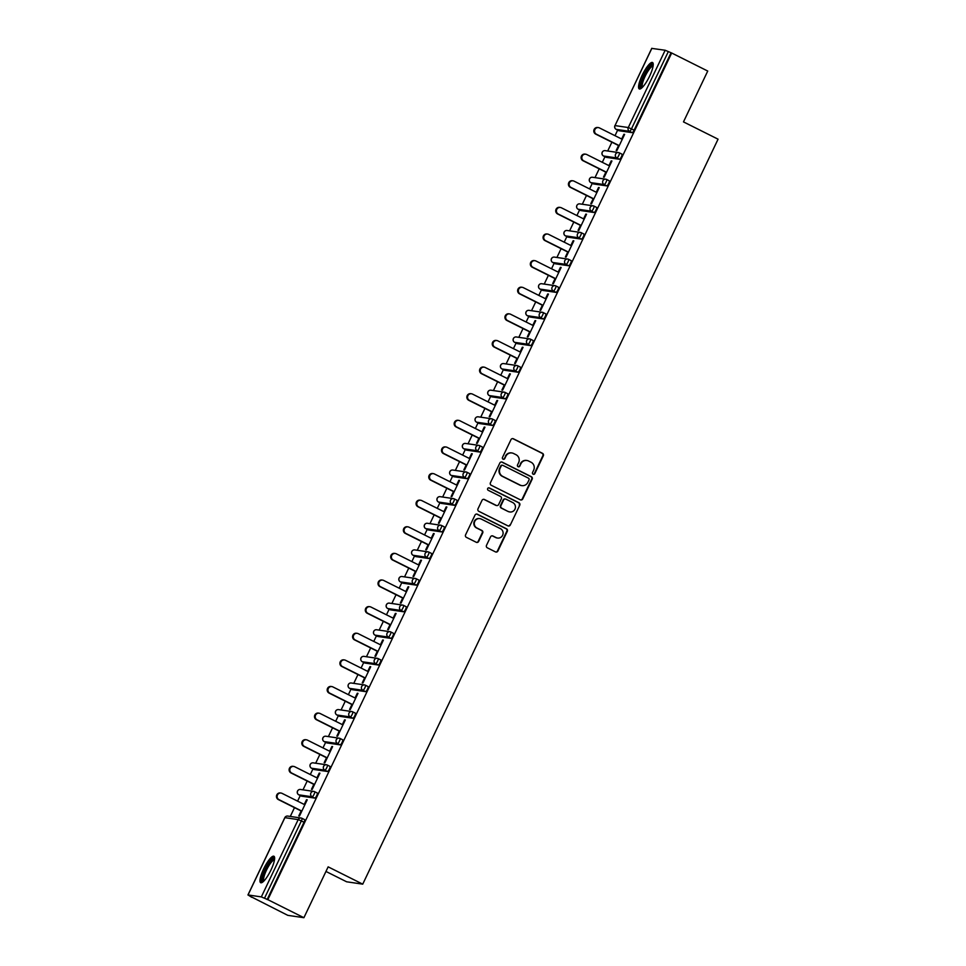 <?xml version="1.0" encoding="UTF-8"?>
<svg xmlns="http://www.w3.org/2000/svg" width="966" height="966" viewBox="0 0 966 966"><rect width="100%" height="100%" fill="white"/><g stroke="black" fill="none" stroke-linecap="round" stroke-linejoin="round"><path stroke-width="1.45" d="M533.135 474.221A1.304 1.256 98.3 0 0 534.826 473.618L543.315 455.819A1.86 1.799 98.3 0 0 542.494 453.332L513.393 438.781A1.86 1.799 98.3 0 0 510.978 439.651L502.489 457.449A1.304 1.256 98.3 0 0 503.443 459.297A1.304 1.256 98.3 0 0 504.759 458.572L505.858 456.278A5.953 5.76 98.3 0 1 513.586 453.501L516.013 454.708A5.953 5.76 98.3 0 1 518.621 462.666L517.522 464.96A1.304 1.256 98.3 0 0 518.464 466.82A1.304 1.256 98.3 0 0 519.793 466.095L520.891 463.789A5.953 5.76 98.3 0 1 528.619 461.024L531.046 462.231A5.953 5.76 98.3 0 1 533.655 470.176L532.556 472.483A1.304 1.256 98.3 0 0 533.135 474.221M533.268 474.282A1.304 1.256 98.3 0 0 534.355 473.545L542.844 455.747A1.86 1.799 98.3 0 0 542.023 453.271L512.934 438.709A1.86 1.799 98.3 0 0 512.632 438.6M503.201 459.236A1.304 1.256 98.3 0 0 504.288 458.512L505.858 456.278M518.235 466.759A1.304 1.256 98.3 0 0 519.322 466.023L520.891 463.789M270.963 870.016A14.792 3.526 -63.4 0 0 273.909 856.25A14.792 3.526 -63.4 0 0 263.633 868.941A14.792 3.526 -63.4 0 0 260.675 882.707A14.792 3.526 -63.4 0 0 270.963 870.016M649.563 76.254A14.792 3.526 -63.4 0 0 652.509 62.5A14.792 3.526 -63.4 0 0 642.233 75.179A14.792 3.526 -63.4 0 0 639.287 88.944A14.792 3.526 -63.4 0 0 649.563 76.254M486.502 545.331A1.86 1.799 98.3 0 0 487.323 547.819L495.486 551.9A1.86 1.799 98.3 0 0 497.901 551.031L507.319 531.276A1.86 1.799 98.3 0 0 506.498 528.788L477.409 514.238A1.86 1.799 98.3 0 0 474.994 515.095L465.564 534.862A1.86 1.799 98.3 0 0 466.385 537.35L476.25 542.276A1.86 1.799 98.3 0 0 478.665 541.407L482.698 532.954A1.86 1.799 98.3 0 0 481.877 530.467L476.987 528.028A4.975 4.818 98.3 0 1 479.848 518.621A4.975 4.818 98.3 0 1 481.261 519.068L500.412 528.644A4.975 4.818 98.3 0 1 497.562 538.05A4.975 4.818 98.3 0 1 496.138 537.603L492.95 536.009A1.86 1.799 98.3 0 0 490.535 536.879L486.502 545.331M671.672 53.009L707.74 71.049L683.481 121.897L718.064 139.189L362.733 884.156L328.15 866.852L303.904 917.7L267.836 899.66L671.672 53.009L668.339 51.584L631.462 128.876L634.107 130.193L670.972 52.901M520.324 499.808A1.86 1.799 98.3 0 0 522.739 498.951L532.169 479.184A1.86 1.799 98.3 0 0 531.348 476.697L502.26 462.146A1.86 1.799 98.3 0 0 499.845 463.016L490.414 482.771A1.86 1.799 98.3 0 0 491.235 485.258L520.324 499.808M519.744 505.23L510.314 524.985A1.86 1.799 98.3 0 1 507.899 525.854L478.81 511.304A1.86 1.799 98.3 0 1 477.989 508.816L482.022 500.364A1.86 1.799 98.3 0 1 484.437 499.494L496.234 505.399A1.86 1.799 98.3 0 0 498.649 504.53L501.33 498.915A1.86 1.799 98.3 0 0 500.509 496.439L488.228 490.293A1.304 1.256 98.3 0 1 488.977 487.83A1.304 1.256 98.3 0 1 489.351 487.951L518.923 502.743A1.86 1.799 98.3 0 1 519.744 505.23L510.314 524.985M325.965 871.453L346.625 881.789L362.733 884.156M651.821 48.397L665.163 50.244L668.339 51.584M303.904 917.7L287.796 915.345L251.824 897.1M267.836 899.66L261.327 896.907L248.033 894.951L251.728 897.305M290.295 816.451L294.485 807.661M297.6 801.14L300.257 795.549M302.986 789.838L307.188 781.035M310.291 774.527L312.96 768.936M315.689 763.212L319.879 754.422M322.982 747.901L325.651 742.323M328.38 736.599L332.582 727.796M335.685 721.288L338.354 715.697M341.083 709.974L345.273 701.183M348.376 694.675L351.044 689.084M353.773 683.36L357.963 674.57M361.079 668.049L363.735 662.471M366.464 656.747L370.666 647.945M373.77 641.436L376.438 635.845M379.167 630.122L383.357 621.331M386.472 614.811L389.129 609.232M391.858 603.509L396.06 594.706M399.163 588.197L401.832 582.607M404.561 576.883L408.751 568.093M411.866 561.584L414.523 555.993M417.252 550.27L421.454 541.479M424.557 534.959L427.226 529.38M429.955 523.657L434.145 514.854M437.248 508.345L439.916 502.755M442.645 497.031L446.847 488.241M449.951 481.72L452.607 476.141M455.348 470.418L459.538 461.627M462.642 455.107L465.31 449.516M468.039 443.805L472.229 435.002M475.344 428.493L478.001 422.903M480.73 417.179L484.932 408.389M488.035 401.868L490.704 396.289M493.433 390.566L497.623 381.763M500.738 375.255L503.395 369.664M506.124 363.94L510.326 355.15M513.429 348.641L516.098 343.051M518.827 337.327L523.017 328.537M526.12 322.016L528.788 316.437M531.517 310.714L535.719 301.911M538.823 295.403L541.491 289.812M544.22 284.089L548.41 275.298M551.514 268.777L554.182 263.199M556.911 257.475L561.101 248.685M564.216 242.164L566.873 236.573M569.602 230.85L573.804 222.059M576.907 215.551L579.576 209.96M582.305 204.237L586.495 195.446M589.61 188.925L592.267 183.347M594.996 177.623L599.198 168.821M602.301 162.312L604.97 156.721M607.699 150.998L611.889 142.207M615.004 135.687L617.66 130.108M624.519 134.576L623.915 134.274L624.616 134.383L616.888 150.587L616.187 150.479L618.542 145.54M623.915 134.274L621.657 139.019M301.984 818.335L304.519 819.603A2.85 0.676 116.6 0 1 304.568 819.615A2.85 0.676 116.6 0 1 304 822.259L301.368 820.943L264.503 898.235M267.135 899.563L304 822.259M634.107 130.193A2.85 0.676 116.6 0 1 632.175 132.656L618.88 130.712A2.85 0.676 116.6 0 1 618.832 130.688A2.85 0.676 116.6 0 1 618.783 130.664M314.675 791.709L317.21 792.977A2.85 0.676 116.6 0 1 317.271 793.001A2.85 0.676 116.6 0 1 316.703 795.646A2.85 0.676 116.6 0 1 314.771 798.097L301.477 796.153A2.85 0.676 116.6 0 1 301.428 796.141A2.85 0.676 116.6 0 1 301.38 796.105M327.474 771.484L324.83 770.168A2.85 0.676 116.6 0 0 326.762 767.704A2.85 0.676 -63.4 0 0 327.329 765.06L329.913 766.364A2.85 0.676 116.6 0 1 329.961 766.376A2.85 0.676 116.6 0 1 329.394 769.033A2.85 0.676 116.6 0 1 327.474 771.484L314.179 769.54A2.85 0.676 116.6 0 1 314.131 769.528A2.85 0.676 116.6 0 1 314.083 769.491M340.068 738.483L342.604 739.751A2.85 0.676 116.6 0 1 342.664 739.763A2.85 0.676 116.6 0 1 342.085 742.407A2.85 0.676 116.6 0 1 340.165 744.871L326.87 742.914A2.85 0.676 116.6 0 1 326.822 742.902A2.85 0.676 116.6 0 1 326.774 742.878M352.759 711.857L355.307 713.125A2.85 0.676 116.6 0 1 355.355 713.149A2.85 0.676 116.6 0 1 354.788 715.794A2.85 0.676 116.6 0 1 352.856 718.245L339.573 716.301A2.85 0.676 116.6 0 1 339.513 716.289A2.85 0.676 116.6 0 1 339.477 716.253M365.462 685.244L367.998 686.512A2.85 0.676 116.6 0 1 368.046 686.524A2.85 0.676 116.6 0 1 367.478 689.169A2.85 0.676 116.6 0 1 365.559 691.632L352.264 689.688A2.85 0.676 116.6 0 1 352.216 689.664A2.85 0.676 116.6 0 1 352.167 689.639M378.153 658.619L380.701 659.899A2.85 0.676 116.6 0 1 380.749 659.911A2.85 0.676 116.6 0 1 380.181 662.555A2.85 0.676 116.6 0 1 378.249 665.006L364.967 663.062A2.85 0.676 116.6 0 1 364.906 663.05A2.85 0.676 116.6 0 1 364.87 663.014M390.856 632.005L393.391 633.273A2.85 0.676 116.6 0 1 393.44 633.298A2.85 0.676 116.6 0 1 392.872 635.942A2.85 0.676 116.6 0 1 390.952 638.393L377.658 636.449A2.85 0.676 116.6 0 1 377.609 636.437A2.85 0.676 116.6 0 1 377.561 636.401L374.977 635.109A2.85 0.676 -63.4 0 0 375.025 635.133L377.658 636.449M403.546 605.392L406.082 606.66A2.85 0.676 116.6 0 1 406.143 606.672A2.85 0.676 116.6 0 1 405.575 609.317A2.85 0.676 116.6 0 1 403.643 611.78L390.349 609.836A2.85 0.676 116.6 0 1 390.3 609.812A2.85 0.676 116.6 0 1 390.264 609.788M416.346 585.154L413.702 583.838A2.85 0.676 116.6 0 0 415.634 581.387A2.85 0.676 -63.4 0 0 416.201 578.743L418.785 580.035A2.85 0.676 116.6 0 1 418.833 580.059A2.85 0.676 116.6 0 1 418.266 582.703A2.85 0.676 116.6 0 1 416.346 585.154L403.051 583.21A2.85 0.676 116.6 0 1 403.003 583.198A2.85 0.676 116.6 0 1 402.955 583.162M428.94 552.154L431.476 553.421A2.85 0.676 116.6 0 1 431.536 553.433A2.85 0.676 116.6 0 1 430.969 556.09A2.85 0.676 116.6 0 1 429.037 558.541L415.742 556.597A2.85 0.676 116.6 0 1 415.694 556.573A2.85 0.676 116.6 0 1 415.646 556.549M441.631 525.528L444.179 526.808A2.85 0.676 116.6 0 1 444.227 526.82A2.85 0.676 116.6 0 1 443.66 529.465A2.85 0.676 116.6 0 1 441.74 531.928L428.445 529.972A2.85 0.676 116.6 0 1 428.385 529.96A2.85 0.676 116.6 0 1 428.349 529.923M454.334 498.915L456.87 500.183A2.85 0.676 116.6 0 1 456.918 500.207A2.85 0.676 116.6 0 1 456.35 502.851A2.85 0.676 116.6 0 1 454.431 505.303L441.136 503.358A2.85 0.676 116.6 0 1 441.088 503.346A2.85 0.676 116.6 0 1 441.039 503.31M467.025 472.302L469.573 473.569A2.85 0.676 116.6 0 1 469.621 473.582A2.85 0.676 116.6 0 1 469.053 476.226A2.85 0.676 116.6 0 1 467.121 478.689L453.839 476.745A2.85 0.676 116.6 0 1 453.779 476.721A2.85 0.676 116.6 0 1 453.742 476.697M479.728 445.676L482.263 446.944A2.85 0.676 116.6 0 1 482.312 446.968A2.85 0.676 116.6 0 1 481.744 449.613A2.85 0.676 116.6 0 1 479.824 452.064L466.53 450.12A2.85 0.676 116.6 0 1 466.481 450.108A2.85 0.676 116.6 0 1 466.433 450.071L463.849 448.792A2.85 0.676 -63.4 0 0 463.897 448.804L466.53 450.12M492.418 419.063L494.954 420.331A2.85 0.676 116.6 0 1 495.015 420.343A2.85 0.676 116.6 0 1 494.447 422.999A2.85 0.676 116.6 0 1 492.515 425.451L479.221 423.506A2.85 0.676 116.6 0 1 479.172 423.494A2.85 0.676 116.6 0 1 479.136 423.458M505.218 398.837L502.586 397.521A2.85 0.676 116.6 0 0 504.506 395.058A2.85 0.676 -63.4 0 0 505.073 392.413L507.657 393.717A2.85 0.676 116.6 0 1 507.705 393.73A2.85 0.676 116.6 0 1 507.138 396.374A2.85 0.676 116.6 0 1 505.218 398.837L491.923 396.881A2.85 0.676 116.6 0 1 491.875 396.869A2.85 0.676 116.6 0 1 491.827 396.845M517.812 365.824L520.348 367.092A2.85 0.676 116.6 0 1 520.408 367.116A2.85 0.676 116.6 0 1 519.841 369.761A2.85 0.676 116.6 0 1 517.909 372.212L504.614 370.268A2.85 0.676 116.6 0 1 504.566 370.256A2.85 0.676 116.6 0 1 504.518 370.22M530.503 339.211L533.051 340.479A2.85 0.676 116.6 0 1 533.099 340.491A2.85 0.676 116.6 0 1 532.532 343.135A2.85 0.676 116.6 0 1 530.612 345.599L517.317 343.655A2.85 0.676 116.6 0 1 517.269 343.63A2.85 0.676 116.6 0 1 517.221 343.606M543.206 312.586L545.742 313.865A2.85 0.676 116.6 0 1 545.802 313.878A2.85 0.676 116.6 0 1 545.222 316.522A2.85 0.676 116.6 0 1 543.303 318.973L530.008 317.029A2.85 0.676 116.6 0 1 529.96 317.017A2.85 0.676 116.6 0 1 529.911 316.981M555.897 285.972L558.445 287.24A2.85 0.676 116.6 0 1 558.493 287.264A2.85 0.676 116.6 0 1 557.925 289.909A2.85 0.676 116.6 0 1 555.993 292.36L542.711 290.416A2.85 0.676 116.6 0 1 542.65 290.404A2.85 0.676 116.6 0 1 542.614 290.368M568.6 259.359L571.135 260.627A2.85 0.676 116.6 0 1 571.184 260.639A2.85 0.676 116.6 0 1 570.616 263.283A2.85 0.676 116.6 0 1 568.696 265.747L555.402 263.803A2.85 0.676 116.6 0 1 555.353 263.778A2.85 0.676 116.6 0 1 555.305 263.754L552.721 262.462A2.85 0.676 -63.4 0 0 552.769 262.474L555.402 263.803M581.29 232.734L583.838 234.001A2.85 0.676 116.6 0 1 583.887 234.026A2.85 0.676 116.6 0 1 583.319 236.67A2.85 0.676 116.6 0 1 581.387 239.121L568.105 237.177A2.85 0.676 116.6 0 1 568.044 237.165A2.85 0.676 116.6 0 1 568.008 237.129M593.993 206.12L596.529 207.388A2.85 0.676 116.6 0 1 596.577 207.4A2.85 0.676 116.6 0 1 596.01 210.057A2.85 0.676 116.6 0 1 594.09 212.508L580.795 210.564A2.85 0.676 116.6 0 1 580.747 210.54A2.85 0.676 116.6 0 1 580.699 210.516M606.684 179.495L609.22 180.775A2.85 0.676 116.6 0 1 609.28 180.787A2.85 0.676 116.6 0 1 608.713 183.431A2.85 0.676 116.6 0 1 606.781 185.895L593.486 183.938A2.85 0.676 116.6 0 1 593.438 183.926A2.85 0.676 116.6 0 1 593.402 183.89L590.806 182.61L593.486 183.938M619.387 152.882L621.923 154.149A2.85 0.676 116.6 0 1 621.971 154.174A2.85 0.676 116.6 0 1 621.404 156.818A2.85 0.676 116.6 0 1 619.484 159.269L606.189 157.325A2.85 0.676 116.6 0 1 606.141 157.313A2.85 0.676 116.6 0 1 606.093 157.277M605.851 172.153L603.484 177.104L604.197 177.201L611.925 160.996L611.224 160.887L608.954 165.633M593.148 198.767L590.794 203.717L591.494 203.826L599.234 187.609L598.522 187.513L596.264 192.258M580.457 225.392L578.091 230.343L578.803 230.439L586.531 214.235L585.831 214.126L583.561 218.871M567.754 252.005L565.4 256.956L566.1 257.053L573.84 240.848L573.128 240.739L570.87 245.497M555.064 278.631L552.709 283.569L553.409 283.678L561.137 267.461L560.437 267.365L558.167 272.11M542.373 305.244L540.006 310.195L540.706 310.291L548.447 294.087L547.734 293.978L545.476 298.723M529.67 331.857L527.315 336.808L528.016 336.917L535.744 320.7L535.043 320.603L532.773 325.349M516.979 358.483L514.612 363.421L515.325 363.53L523.053 347.325L522.352 347.217L520.082 351.962M504.276 385.096L501.922 390.047L502.622 390.143L510.35 373.939L509.65 373.83L507.392 378.587M491.585 411.709L489.219 416.66L489.931 416.769L497.659 400.552L496.959 400.455L494.689 405.201M478.882 438.335L476.528 443.285L477.228 443.382L484.968 427.177L484.256 427.069L481.998 431.814M466.192 464.948L463.837 469.899L464.537 470.007L472.265 453.791L471.565 453.694L469.295 458.439M453.501 491.573L451.134 496.512L451.834 496.621L459.575 480.416L458.862 480.307L456.604 485.053M440.798 518.187L438.443 523.137L439.144 523.234L446.872 507.029L446.171 506.921L443.901 511.666M428.107 544.8L425.74 549.751L426.453 549.859L434.181 533.643L433.468 533.546L431.21 538.291M415.404 571.425L413.05 576.376L413.75 576.473L421.478 560.268L420.778 560.159L418.52 564.905M402.713 598.039L400.347 602.989L401.059 603.086L408.787 586.881L408.087 586.773L405.817 591.53M390.01 624.664L387.656 629.603L388.356 629.711L396.096 613.495L395.384 613.398L393.126 618.143M377.32 651.277L374.953 656.228L375.665 656.325L383.393 640.12L382.693 640.011L380.423 644.757M364.617 677.89L362.262 682.841L362.962 682.95L370.702 666.733L369.99 666.637L367.732 671.382M351.926 704.516L349.571 709.455L350.272 709.563L358 693.359L357.299 693.25L355.029 697.995M339.235 731.129L336.868 736.08L337.569 736.177L345.309 719.972L344.596 719.863L342.338 724.621M326.532 757.742L324.178 762.693L324.878 762.802L332.606 746.585L331.906 746.489L329.635 751.234M313.841 784.368L311.475 789.319L312.187 789.415L319.915 773.211L319.215 773.102L316.945 777.847M301.138 810.981L298.784 815.932L299.484 816.041L307.212 799.824L306.512 799.727L304.254 804.473M611.224 160.887L611.828 161.201M598.522 187.513L599.137 187.815M585.831 214.126L586.434 214.428M573.128 240.739L573.744 241.053M560.437 267.365L561.041 267.667M547.734 293.978L548.35 294.28M535.043 320.603L535.647 320.905M522.352 347.217L522.956 347.519M509.65 373.83L510.265 374.144M496.959 400.455L497.562 400.757M484.256 427.069L484.872 427.37M471.565 453.694L472.169 453.996M458.862 480.307L459.478 480.609M446.171 506.921L446.775 507.235M433.468 533.546L434.084 533.848M420.778 560.159L421.381 560.461M408.087 586.773L408.69 587.087M395.384 613.398L396 613.7M382.693 640.011L383.297 640.313M369.99 666.637L370.606 666.938M357.299 693.25L357.903 693.552M344.596 719.863L345.212 720.177M331.906 746.489L332.509 746.79M319.215 773.102L319.818 773.404M306.512 799.727L307.128 800.029M526.929 460.492L526.458 460.42A5.953 5.76 98.3 0 0 520.42 463.728M511.895 452.969L511.425 452.897A5.953 5.76 98.3 0 0 505.387 456.206M520.626 499.929A1.86 1.799 98.3 0 0 522.268 498.879L531.698 479.112A1.86 1.799 98.3 0 0 530.877 476.636L501.789 462.074A1.86 1.799 98.3 0 0 501.487 461.965M529.03 479.897A1.304 1.256 98.3 0 0 528.45 478.158L502.912 465.383A1.304 1.256 98.3 0 0 501.221 465.986L500.062 468.413A5.953 5.76 98.3 0 0 502.682 476.359L520.143 485.089A5.953 5.76 98.3 0 0 527.871 482.324L529.03 479.897M502.537 465.262L502.079 465.201A1.304 1.256 98.3 0 0 500.75 465.914L501.221 465.986M521.833 485.632L521.362 485.56A5.953 5.76 98.3 0 1 519.672 485.029L502.211 476.298A5.953 5.76 98.3 0 1 499.591 468.353L500.75 465.914M508.201 525.975A1.86 1.799 98.3 0 0 509.843 524.924M496.765 505.568L496.295 505.496A1.86 1.799 98.3 0 1 495.763 505.327L483.966 499.422A1.86 1.799 98.3 0 0 483.676 499.313M519.273 505.158A1.86 1.799 98.3 0 0 518.452 502.67L488.881 487.878A1.304 1.256 98.3 0 0 488.736 487.818M508.478 511.521A4.975 4.818 98.3 0 0 515.216 508.49A4.975 4.818 98.3 0 0 512.753 502.561L506.003 499.18A1.86 1.799 98.3 0 0 503.588 500.05L500.919 505.665A1.86 1.799 98.3 0 0 501.74 508.152L508.007 511.449A4.975 4.818 98.3 0 0 509.432 511.895L509.903 511.968M505.484 499.024L505.013 498.951A1.86 1.799 98.3 0 0 503.129 499.99L503.588 500.05M508.007 511.449L501.269 508.08A1.86 1.799 98.3 0 1 500.448 505.592L503.129 499.99M497.562 538.05L497.092 537.977A4.975 4.818 98.3 0 1 495.667 537.543L492.479 535.937A1.86 1.799 98.3 0 0 492.177 535.828M479.848 518.621L479.377 518.549A4.975 4.818 98.3 0 0 476.516 527.955L476.987 528.028M476.54 542.397A1.86 1.799 98.3 0 0 478.194 541.346L482.227 532.882A1.86 1.799 98.3 0 0 481.406 530.406L476.516 527.955M495.775 552.021A1.86 1.799 98.3 0 0 497.43 550.97L506.848 531.203A1.86 1.799 98.3 0 0 506.039 528.716L476.938 514.166A1.86 1.799 98.3 0 0 476.649 514.045M596.445 134.226L595.732 134.129A3.502 3.393 -81.7 0 1 597.749 127.5L598.461 127.609A3.502 3.393 98.3 0 0 596.445 134.226L619.254 145.637M622.261 139.321L599.451 127.923A3.502 3.393 98.3 0 0 598.461 127.609M595.732 134.129L619.158 145.842M583.742 160.851L583.041 160.742A3.502 3.393 -81.7 0 1 585.058 154.113L585.758 154.222A3.502 3.393 98.3 0 0 583.742 160.851L606.551 172.262M609.57 165.947L586.76 154.536A3.502 3.393 98.3 0 0 585.758 154.222M583.041 160.742L606.455 172.455M571.051 187.464L570.351 187.368A3.502 3.393 -81.7 0 1 572.355 180.739L573.067 180.835A3.502 3.393 98.3 0 0 571.051 187.464L593.861 198.875M596.867 192.56L574.058 181.149A3.502 3.393 98.3 0 0 573.067 180.835M570.351 187.368L593.764 199.081M558.348 214.09L557.648 213.981A3.502 3.393 -81.7 0 1 559.664 207.352L560.365 207.461A3.502 3.393 98.3 0 0 558.348 214.09L581.158 225.489M584.176 219.173L561.367 207.775A3.502 3.393 98.3 0 0 560.365 207.461M557.648 213.981L581.061 225.694M545.657 240.703L544.957 240.594A3.502 3.393 -81.7 0 1 546.961 233.977L547.674 234.074A3.502 3.393 98.3 0 0 545.657 240.703L568.467 252.114M571.474 245.799L548.664 234.388A3.502 3.393 98.3 0 0 547.674 234.074M544.957 240.594L568.37 252.307M532.966 267.316L532.254 267.22A3.502 3.393 -81.7 0 1 534.27 260.591L534.971 260.687A3.502 3.393 98.3 0 0 532.966 267.316L555.764 278.727M558.783 272.412L535.973 261.001A3.502 3.393 98.3 0 0 534.971 260.687M532.254 267.22L555.667 278.933M641.81 87.906A12.8 3.055 116.6 0 1 640.869 86.119A12.8 3.055 116.6 0 1 646.145 71.955A12.8 3.055 116.6 0 1 653.197 65.145M653.076 66.123A11.846 2.826 -63.4 0 0 646.471 73.694A11.846 2.826 -63.4 0 0 642.161 85.817A11.846 2.826 -63.4 0 0 642.523 87.218M653.052 63.188A14.695 3.502 -63.4 0 0 644.926 73.187A14.695 3.502 -63.4 0 0 639.939 87.568A14.695 3.502 -63.4 0 0 640.156 88.969M263.211 881.668A12.8 3.055 116.6 0 1 262.269 879.881A12.8 3.055 116.6 0 1 267.546 865.705A12.8 3.055 116.6 0 1 274.598 858.907M274.477 859.885A11.846 2.826 -63.4 0 0 267.872 867.456A11.846 2.826 -63.4 0 0 263.561 879.567A11.846 2.826 -63.4 0 0 263.923 880.98M274.453 856.951A14.695 3.502 -63.4 0 0 266.314 866.949A14.695 3.502 -63.4 0 0 261.327 881.33A14.695 3.502 -63.4 0 0 261.557 882.719M520.263 293.942L519.563 293.833A3.502 3.393 -81.7 0 1 521.58 287.204L522.28 287.313A3.502 3.393 98.3 0 0 520.263 293.942L543.073 305.341M546.08 299.037L523.282 287.626A3.502 3.393 98.3 0 0 522.28 287.313M519.563 293.833L542.977 305.546M507.573 320.555L506.86 320.458A3.502 3.393 -81.7 0 1 508.877 313.829L509.589 313.926A3.502 3.393 98.3 0 0 507.573 320.555L530.382 331.966M533.389 325.651L510.579 314.24A3.502 3.393 98.3 0 0 509.589 313.926M506.86 320.458L530.286 332.159M494.87 347.168L494.169 347.072A3.502 3.393 -81.7 0 1 496.186 340.443L496.886 340.551A3.502 3.393 98.3 0 0 494.87 347.168L517.679 358.579M520.686 352.264L497.888 340.865A3.502 3.393 98.3 0 0 496.886 340.551M494.169 347.072L517.583 358.784M482.179 373.794L481.479 373.685A3.502 3.393 -81.7 0 1 483.483 367.056L484.195 367.165A3.502 3.393 98.3 0 0 482.179 373.794L504.989 385.205M507.995 378.889L485.186 367.478A3.502 3.393 98.3 0 0 484.195 367.165M481.479 373.685L504.892 385.398M469.476 400.407L468.776 400.31A3.502 3.393 -81.7 0 1 470.792 393.681L471.493 393.778A3.502 3.393 98.3 0 0 469.476 400.407L492.286 411.818M495.304 405.503L472.495 394.092A3.502 3.393 98.3 0 0 471.493 393.778M468.776 400.31L492.189 412.023M456.785 427.032L456.085 426.924A3.502 3.393 -81.7 0 1 458.089 420.295L458.802 420.403A3.502 3.393 98.3 0 0 456.785 427.032L479.595 438.431M482.602 432.128L459.792 420.717A3.502 3.393 98.3 0 0 458.802 420.403M456.085 426.924L479.498 438.636M444.094 453.646L443.382 453.537A3.502 3.393 -81.7 0 1 445.398 446.92L446.099 447.017A3.502 3.393 98.3 0 0 444.094 453.646L466.892 465.057M469.911 458.741L447.101 447.33A3.502 3.393 98.3 0 0 446.099 447.017M443.382 453.537L466.795 465.25M431.391 480.259L430.691 480.162A3.502 3.393 -81.7 0 1 432.708 473.533L433.408 473.642A3.502 3.393 98.3 0 0 431.391 480.259L454.201 491.67M457.208 485.355L434.41 473.956A3.502 3.393 98.3 0 0 433.408 473.642M430.691 480.162L454.105 491.875M418.701 506.884L417.988 506.776A3.502 3.393 -81.7 0 1 420.005 500.147L420.705 500.255A3.502 3.393 98.3 0 0 418.701 506.884L441.498 518.295M444.517 511.98L421.707 500.569A3.502 3.393 98.3 0 0 420.705 500.255M417.988 506.776L441.402 518.488M405.998 533.498L405.297 533.401A3.502 3.393 -81.7 0 1 407.314 526.772L408.014 526.868A3.502 3.393 98.3 0 0 405.998 533.498L428.807 544.909M431.814 538.593L409.016 527.182A3.502 3.393 98.3 0 0 408.014 526.868M405.297 533.401L428.711 545.114M393.307 560.123L392.594 560.014A3.502 3.393 -81.7 0 1 394.611 553.385L395.323 553.494A3.502 3.393 98.3 0 0 393.307 560.123L416.117 571.522M419.123 565.207L396.314 553.808A3.502 3.393 98.3 0 0 395.323 553.494M392.594 560.014L416.02 571.727M380.604 586.736L379.904 586.628A3.502 3.393 -81.7 0 1 381.92 580.011L382.621 580.107A3.502 3.393 98.3 0 0 380.604 586.736L403.414 598.147M406.432 591.832L383.623 580.421A3.502 3.393 98.3 0 0 382.621 580.107M379.904 586.628L403.317 598.34M367.913 613.35L367.213 613.253A3.502 3.393 -81.7 0 1 369.217 606.624L369.93 606.72A3.502 3.393 98.3 0 0 367.913 613.35L390.723 624.76M393.73 618.445L370.92 607.034A3.502 3.393 98.3 0 0 369.93 606.72M367.213 613.253L390.626 624.966M355.21 639.975L354.51 639.866A3.502 3.393 -81.7 0 1 356.526 633.237L357.227 633.346A3.502 3.393 98.3 0 0 355.21 639.975L378.02 651.374M381.039 645.071L358.229 633.66A3.502 3.393 98.3 0 0 357.227 633.346M354.51 639.866L377.923 651.579M342.519 666.588L341.819 666.492A3.502 3.393 -81.7 0 1 343.824 659.863L344.536 659.959A3.502 3.393 98.3 0 0 342.519 666.588L365.329 677.999M368.336 671.684L345.526 660.273A3.502 3.393 98.3 0 0 344.536 659.959M341.819 666.492L365.233 678.192M329.829 693.202L329.116 693.105A3.502 3.393 -81.7 0 1 331.133 686.476L331.833 686.585A3.502 3.393 98.3 0 0 329.829 693.202L352.626 704.612M355.645 698.297L332.835 686.898A3.502 3.393 98.3 0 0 331.833 686.585M329.116 693.105L352.53 704.818M317.126 719.827L316.425 719.718A3.502 3.393 -81.7 0 1 318.442 713.089L319.142 713.198A3.502 3.393 98.3 0 0 317.126 719.827L339.935 731.238M342.942 724.923L320.144 713.512A3.502 3.393 98.3 0 0 319.142 713.198M316.425 719.718L339.839 731.431M304.435 746.44L303.722 746.344A3.502 3.393 -81.7 0 1 305.739 739.715L306.451 739.811A3.502 3.393 98.3 0 0 304.435 746.44L327.245 757.851M330.251 751.536L307.442 740.125A3.502 3.393 98.3 0 0 306.451 739.811M303.722 746.344L327.148 758.056M291.732 773.066L291.032 772.957A3.502 3.393 -81.7 0 1 293.048 766.328L293.749 766.436A3.502 3.393 98.3 0 0 291.732 773.066L314.542 784.464M317.548 778.161L294.751 766.75A3.502 3.393 98.3 0 0 293.749 766.436M291.032 772.957L314.445 784.67M279.041 799.679L278.341 799.57A3.502 3.393 -81.7 0 1 280.345 792.953L281.058 793.05A3.502 3.393 98.3 0 0 279.041 799.679L301.851 811.09M304.858 804.775L282.048 793.364A3.502 3.393 98.3 0 0 281.058 793.05M278.341 799.57L301.754 811.283M651.869 48.3L615.004 125.592L628.286 127.536L665.163 50.244M651.772 48.312L615.004 125.592A2.85 2.753 98.3 0 0 616.248 129.384L618.88 130.712M632.175 132.656L629.542 131.34A2.85 2.753 98.3 0 1 628.286 127.536L631.462 128.876A2.85 0.676 116.6 0 1 629.542 131.34L616.248 129.384A2.85 0.676 -63.4 0 1 616.199 129.372A2.85 0.676 -63.4 0 1 616.151 129.335M261.327 896.907L298.192 819.603L284.898 817.659L248.033 894.951M304.568 819.615L301.935 818.299A2.85 0.676 -63.4 0 1 301.368 820.943L298.192 819.603A2.85 2.753 -81.7 0 1 301.078 818.033L287.783 816.077A2.85 2.753 -81.7 0 0 284.898 817.659L284.861 817.755M619.484 159.269L616.839 157.953A2.85 0.676 116.6 0 0 618.771 155.502A2.85 0.676 -63.4 0 0 619.339 152.845A2.85 0.676 -63.4 0 0 619.291 152.833A2.85 2.753 -81.7 0 0 618.482 152.58L605.187 150.636A2.85 2.85 0 0 0 603.496 155.997A2.85 0.676 -63.4 0 0 603.557 156.009L606.189 157.325L603.496 155.997A2.85 0.676 -63.4 0 1 603.448 155.949M605.187 150.636A2.85 2.753 -81.7 0 0 602.301 152.217A2.85 2.753 98.3 0 0 603.557 156.009L616.839 157.953A2.85 2.753 98.3 0 1 615.596 154.162A2.85 2.753 -81.7 0 1 618.482 152.58A2.85 2.85 0 0 1 619.339 152.845L621.971 154.174M606.781 185.895L604.148 184.566L590.854 182.622A2.85 0.676 -63.4 0 0 590.854 182.622A2.85 0.676 -63.4 0 1 590.757 182.574M594.09 212.508L591.458 211.192L578.163 209.248L580.795 210.564M581.387 239.121L578.755 237.805L565.46 235.861L568.105 237.177M568.696 265.747L566.064 264.43L552.769 262.474A2.85 2.753 98.3 0 1 551.514 258.683A2.85 2.753 -81.7 0 1 554.399 257.101A2.85 2.85 0 0 0 552.721 262.462A2.85 0.676 -63.4 0 1 552.673 262.426M555.993 292.36L553.361 291.044L540.066 289.1L542.711 290.416M543.303 318.973L540.67 317.657L527.376 315.713L530.008 317.029M530.612 345.599L527.967 344.282L514.685 342.338L517.317 343.655L514.624 342.314A2.85 0.676 -63.4 0 0 514.685 342.338A2.85 2.753 98.3 0 1 513.429 338.535A2.85 2.753 -81.7 0 1 516.315 336.965A2.85 2.85 0 0 0 514.624 342.314A2.85 0.676 -63.4 0 1 514.576 342.278M517.909 372.212L515.276 370.896L501.982 368.952L504.614 370.268M507.705 393.73L505.073 392.413A2.85 2.85 0 0 0 504.216 392.148A2.85 2.753 -81.7 0 0 501.33 393.717A2.85 2.753 98.3 0 0 502.586 397.521L489.291 395.565L491.923 396.881M492.515 425.451L489.883 424.134L476.588 422.19L479.221 423.506M479.824 452.064L477.192 450.748L463.897 448.804A2.85 2.753 98.3 0 1 462.642 445.012A2.85 2.753 -81.7 0 1 465.527 443.43A2.85 2.85 0 0 0 463.849 448.792A2.85 0.676 -63.4 0 1 463.801 448.755M467.121 478.689L464.489 477.373L451.194 475.417L453.839 476.745M454.431 505.303L451.798 503.986L438.504 502.042L441.136 503.358M441.74 531.928L439.095 530.6L425.813 528.656L428.445 529.972M429.037 558.541L426.404 557.225L413.11 555.281L415.742 556.597M418.833 580.059L416.201 578.743A2.85 2.85 0 0 0 415.344 578.465A2.85 2.753 -81.7 0 0 412.458 580.047A2.85 2.753 98.3 0 0 413.702 583.838L400.419 581.894L403.051 583.21M403.643 611.78L401.011 610.464L387.716 608.508L390.349 609.836M390.952 638.393L388.32 637.077L375.025 635.133A2.85 2.753 98.3 0 1 373.77 631.329A2.85 2.753 -81.7 0 1 376.655 629.76A2.85 2.85 0 0 0 374.977 635.109A2.85 0.676 -63.4 0 1 374.917 635.073M378.249 665.006L375.617 663.69L362.322 661.746L364.967 663.062M365.559 691.632L362.926 690.316L349.632 688.372L352.264 689.688M352.856 718.245L350.223 716.929L336.929 714.985L339.573 716.301M340.165 744.871L337.532 743.542L324.238 741.598L326.87 742.914M329.961 766.376L327.329 765.06A2.85 2.85 0 0 0 326.472 764.794A2.85 2.753 -81.7 0 0 323.586 766.376A2.85 2.753 98.3 0 0 324.83 770.168L311.547 768.224L314.179 769.54M314.771 798.097L312.139 796.781L298.844 794.837L301.477 796.153L298.796 794.825A2.85 0.676 -63.4 0 0 298.844 794.837A2.85 2.753 98.3 0 1 297.6 791.045A2.85 2.753 -81.7 0 1 300.474 789.463A2.85 2.85 0 0 0 298.796 794.825A2.85 0.676 -63.4 0 1 298.748 794.789M609.28 180.787L606.648 179.471A2.85 2.85 0 0 0 605.779 179.193A2.85 2.753 -81.7 0 0 602.905 180.775A2.85 2.753 98.3 0 0 604.148 184.566A2.85 0.676 116.6 0 0 606.068 182.115A2.85 0.676 -63.4 0 0 606.648 179.471A2.85 0.676 -63.4 0 0 606.588 179.459A2.85 2.753 -81.7 0 0 605.779 179.193L592.484 177.249A2.85 2.85 0 0 0 590.806 182.61A2.85 2.753 98.3 0 1 589.61 178.831A2.85 2.753 -81.7 0 1 592.484 177.249M596.577 207.4L593.945 206.084A2.85 2.85 0 0 0 593.088 205.818A2.85 2.753 -81.7 0 0 590.202 207.4A2.85 2.753 98.3 0 0 591.458 211.192A2.85 0.676 116.6 0 0 593.378 208.728A2.85 0.676 -63.4 0 0 593.945 206.084A2.85 0.676 -63.4 0 0 593.897 206.072A2.85 2.753 -81.7 0 0 593.088 205.818L579.793 203.874A2.85 2.85 0 0 0 578.115 209.224A2.85 0.676 -63.4 0 0 578.163 209.248A2.85 2.753 98.3 0 1 576.907 205.444A2.85 2.753 -81.7 0 1 579.793 203.874M578.054 209.187A2.85 0.676 -63.4 0 0 578.115 209.224L580.747 210.54M583.887 234.026L581.254 232.709A2.85 2.85 0 0 0 580.385 232.432A2.85 2.753 -81.7 0 0 577.511 234.014A2.85 2.753 98.3 0 0 578.755 237.805A2.85 0.676 116.6 0 0 580.687 235.354A2.85 0.676 -63.4 0 0 581.254 232.709A2.85 0.676 -63.4 0 0 581.194 232.685A2.85 2.753 -81.7 0 0 580.385 232.432L567.102 230.488A2.85 2.85 0 0 0 565.412 235.849A2.85 0.676 -63.4 0 0 565.46 235.861A2.85 2.753 98.3 0 1 564.216 232.069A2.85 2.753 -81.7 0 1 567.102 230.488M565.364 235.813A2.85 0.676 -63.4 0 0 565.412 235.849L568.044 237.165M571.184 260.639L568.551 259.323A2.85 2.85 0 0 0 567.694 259.057A2.85 2.753 -81.7 0 0 564.808 260.627A2.85 2.753 98.3 0 0 566.064 264.43A2.85 0.676 116.6 0 0 567.984 261.967A2.85 0.676 -63.4 0 0 568.551 259.323A2.85 0.676 -63.4 0 0 568.503 259.311A2.85 2.753 -81.7 0 0 567.694 259.057L554.399 257.101M558.493 287.264L555.861 285.936A2.85 2.85 0 0 0 555.003 285.67A2.85 2.753 -81.7 0 0 552.117 287.252A2.85 2.753 98.3 0 0 553.361 291.044A2.85 0.676 116.6 0 0 555.293 288.593A2.85 0.676 -63.4 0 0 555.861 285.936A2.85 0.676 -63.4 0 0 555.8 285.924A2.85 2.753 -81.7 0 0 555.003 285.67L541.709 283.726A2.85 2.85 0 0 0 540.018 289.076A2.85 0.676 -63.4 0 0 540.066 289.1A2.85 2.753 98.3 0 1 538.823 285.296A2.85 2.753 -81.7 0 1 541.709 283.726M539.97 289.039A2.85 0.676 -63.4 0 0 540.018 289.076L542.65 290.404M527.279 315.665A2.85 0.676 -63.4 0 0 527.327 315.701A2.85 0.676 -63.4 0 0 527.376 315.713A2.85 2.753 98.3 0 1 526.132 311.921A2.85 2.753 -81.7 0 1 529.006 310.34L542.3 312.284A2.85 2.753 -81.7 0 0 539.414 313.865A2.85 2.753 98.3 0 0 540.67 317.657A2.85 0.676 116.6 0 0 542.59 315.206A2.85 0.676 -63.4 0 0 543.158 312.561A2.85 0.676 -63.4 0 0 543.109 312.537A2.85 2.85 0 0 0 542.3 312.284A2.85 2.753 -81.7 0 1 543.109 312.537L545.802 313.878M533.099 340.491L530.467 339.175A2.85 2.85 0 0 0 529.61 338.909A2.85 2.753 -81.7 0 0 526.724 340.479A2.85 2.753 98.3 0 0 527.967 344.282A2.85 0.676 116.6 0 0 529.899 341.819A2.85 0.676 -63.4 0 0 530.467 339.175A2.85 0.676 -63.4 0 0 530.419 339.163A2.85 2.753 -81.7 0 0 529.61 338.909L516.315 336.965M520.408 367.116L517.764 365.8A2.85 2.85 0 0 0 516.907 365.522A2.85 2.753 -81.7 0 0 514.033 367.104A2.85 2.753 98.3 0 0 515.276 370.896A2.85 0.676 116.6 0 0 517.196 368.444A2.85 0.676 -63.4 0 0 517.764 365.8A2.85 0.676 -63.4 0 0 517.716 365.776A2.85 2.753 -81.7 0 0 516.907 365.522L503.612 363.578A2.85 2.85 0 0 0 501.934 368.94A2.85 0.676 -63.4 0 0 501.982 368.952A2.85 0.676 -63.4 0 1 501.885 368.903M504.566 370.256L501.934 368.94A2.85 2.753 98.3 0 1 500.738 365.16A2.85 2.753 -81.7 0 1 503.612 363.578M505.073 392.413A2.85 0.676 -63.4 0 0 505.025 392.401A2.85 2.753 -81.7 0 0 504.216 392.148L490.921 390.192A2.85 2.85 0 0 0 489.231 395.553A2.85 0.676 -63.4 0 0 489.291 395.565A2.85 2.753 98.3 0 1 488.035 391.773A2.85 2.753 -81.7 0 1 490.921 390.192M489.182 395.517A2.85 0.676 -63.4 0 0 489.231 395.553L491.875 396.869M495.015 420.343L492.382 419.027A2.85 2.85 0 0 0 491.513 418.761A2.85 2.753 -81.7 0 0 488.639 420.343A2.85 2.753 98.3 0 0 489.883 424.134A2.85 0.676 116.6 0 0 491.815 421.671A2.85 0.676 -63.4 0 0 492.382 419.027A2.85 0.676 -63.4 0 0 492.322 419.015A2.85 2.753 -81.7 0 0 491.513 418.761L478.23 416.817A2.85 2.85 0 0 0 476.54 422.166A2.85 0.676 -63.4 0 0 476.588 422.19A2.85 2.753 98.3 0 1 475.344 418.387A2.85 2.753 -81.7 0 1 478.23 416.817M476.492 422.13A2.85 0.676 -63.4 0 0 476.54 422.166L479.172 423.494M482.312 446.968L479.679 445.652A2.85 2.85 0 0 0 478.822 445.374A2.85 2.753 -81.7 0 0 475.936 446.956A2.85 2.753 98.3 0 0 477.192 450.748A2.85 0.676 116.6 0 0 479.112 448.296A2.85 0.676 -63.4 0 0 479.679 445.652A2.85 0.676 -63.4 0 0 479.631 445.628A2.85 2.753 -81.7 0 0 478.822 445.374L465.527 443.43M469.621 473.582L466.989 472.265A2.85 2.85 0 0 0 466.119 472A2.85 2.753 -81.7 0 0 463.245 473.569A2.85 2.753 98.3 0 0 464.489 477.373A2.85 0.676 116.6 0 0 466.421 474.91A2.85 0.676 -63.4 0 0 466.989 472.265A2.85 0.676 -63.4 0 0 466.928 472.253A2.85 2.753 -81.7 0 0 466.119 472L452.837 470.044A2.85 2.85 0 0 0 451.146 475.405A2.85 0.676 -63.4 0 0 451.146 475.405A2.85 0.676 -63.4 0 0 451.194 475.417A2.85 2.753 98.3 0 1 449.951 471.625A2.85 2.753 -81.7 0 1 452.837 470.044M438.407 501.982A2.85 0.676 -63.4 0 0 438.455 502.03A2.85 0.676 -63.4 0 0 438.504 502.042A2.85 2.753 98.3 0 1 437.26 498.251A2.85 2.753 -81.7 0 1 440.134 496.669L453.428 498.613A2.85 2.753 -81.7 0 0 450.542 500.195A2.85 2.753 98.3 0 0 451.798 503.986A2.85 0.676 116.6 0 0 453.718 501.535A2.85 0.676 -63.4 0 0 454.286 498.879A2.85 0.676 -63.4 0 0 454.237 498.867A2.85 2.85 0 0 0 453.428 498.613A2.85 2.753 -81.7 0 1 454.237 498.867L456.918 500.207M444.227 526.82L441.595 525.504A2.85 2.85 0 0 0 440.738 525.226A2.85 2.753 -81.7 0 0 437.852 526.808A2.85 2.753 98.3 0 0 439.095 530.6A2.85 0.676 116.6 0 0 441.027 528.148A2.85 0.676 -63.4 0 0 441.595 525.504A2.85 0.676 -63.4 0 0 441.547 525.492A2.85 2.753 -81.7 0 0 440.738 525.226L427.443 523.282A2.85 2.85 0 0 0 425.752 528.644A2.85 0.676 -63.4 0 0 425.813 528.656A2.85 2.753 98.3 0 1 424.557 524.864A2.85 2.753 -81.7 0 1 427.443 523.282M425.704 528.607A2.85 0.676 -63.4 0 0 425.752 528.644L428.385 529.96M431.536 553.433L428.892 552.117A2.85 2.85 0 0 0 428.035 551.852A2.85 2.753 -81.7 0 0 425.149 553.433A2.85 2.753 98.3 0 0 426.404 557.225A2.85 0.676 116.6 0 0 428.324 554.762A2.85 0.676 -63.4 0 0 428.892 552.117A2.85 0.676 -63.4 0 0 428.844 552.105A2.85 2.753 -81.7 0 0 428.035 551.852L414.74 549.908A2.85 2.85 0 0 0 413.062 555.257A2.85 0.676 -63.4 0 0 413.11 555.281A2.85 0.676 -63.4 0 1 413.013 555.221M415.694 556.573L413.062 555.257A2.85 2.753 98.3 0 1 411.866 551.477A2.85 2.753 -81.7 0 1 414.74 549.908M416.201 578.743A2.85 0.676 -63.4 0 0 416.153 578.719A2.85 2.753 -81.7 0 0 415.344 578.465L402.049 576.521A2.85 2.85 0 0 0 400.359 581.882A2.85 0.676 -63.4 0 0 400.419 581.894A2.85 2.753 98.3 0 1 399.163 578.103A2.85 2.753 -81.7 0 1 402.049 576.521M400.31 581.846A2.85 0.676 -63.4 0 0 400.359 581.882L403.003 583.198M406.143 606.672L403.51 605.356A2.85 2.85 0 0 0 402.641 605.09A2.85 2.753 -81.7 0 0 399.767 606.66A2.85 2.753 98.3 0 0 401.011 610.464A2.85 0.676 116.6 0 0 402.931 608A2.85 0.676 -63.4 0 0 403.51 605.356A2.85 0.676 -63.4 0 0 403.45 605.344A2.85 2.753 -81.7 0 0 402.641 605.09L389.346 603.134A2.85 2.85 0 0 0 387.668 608.495A2.85 0.676 -63.4 0 0 387.716 608.508A2.85 2.753 98.3 0 1 386.472 604.716A2.85 2.753 -81.7 0 1 389.346 603.134M387.62 608.459A2.85 0.676 -63.4 0 0 387.668 608.495L390.3 609.812M393.44 633.298L390.807 631.969A2.85 2.85 0 0 0 389.95 631.704A2.85 2.753 -81.7 0 0 387.064 633.285A2.85 2.753 98.3 0 0 388.32 637.077A2.85 0.676 116.6 0 0 390.24 634.626A2.85 0.676 -63.4 0 0 390.807 631.969A2.85 0.676 -63.4 0 0 390.759 631.957A2.85 2.753 -81.7 0 0 389.95 631.704L376.655 629.76M380.749 659.911L378.117 658.595A2.85 2.85 0 0 0 377.247 658.317A2.85 2.753 -81.7 0 0 374.373 659.899A2.85 2.753 98.3 0 0 375.617 663.69A2.85 0.676 116.6 0 0 377.549 661.239A2.85 0.676 -63.4 0 0 378.117 658.595A2.85 0.676 -63.4 0 0 378.056 658.571A2.85 2.753 -81.7 0 0 377.247 658.317L363.965 656.373A2.85 2.85 0 0 0 362.274 661.734A2.85 0.676 -63.4 0 0 362.274 661.734A2.85 0.676 -63.4 0 0 362.322 661.746A2.85 2.753 98.3 0 1 361.079 657.955A2.85 2.753 -81.7 0 1 363.965 656.373M349.535 688.311A2.85 0.676 -63.4 0 0 349.583 688.347A2.85 0.676 -63.4 0 0 349.632 688.372A2.85 2.753 98.3 0 1 348.376 684.568A2.85 2.753 -81.7 0 1 351.262 682.998L364.556 684.942A2.85 2.753 -81.7 0 0 361.67 686.512A2.85 2.753 98.3 0 0 362.926 690.316A2.85 0.676 116.6 0 0 364.846 687.852A2.85 0.676 -63.4 0 0 365.414 685.208A2.85 0.676 -63.4 0 0 365.365 685.196A2.85 2.85 0 0 0 364.556 684.942A2.85 2.753 -81.7 0 1 365.365 685.196L368.046 686.524M355.355 713.149L352.723 711.833A2.85 2.85 0 0 0 351.865 711.556A2.85 2.753 -81.7 0 0 348.98 713.137A2.85 2.753 98.3 0 0 350.223 716.929A2.85 0.676 116.6 0 0 352.155 714.478A2.85 0.676 -63.4 0 0 352.723 711.833A2.85 0.676 -63.4 0 0 352.662 711.809A2.85 2.753 -81.7 0 0 351.865 711.556L338.571 709.612A2.85 2.85 0 0 0 336.88 714.973A2.85 0.676 -63.4 0 0 336.929 714.985A2.85 2.753 98.3 0 1 335.685 711.193A2.85 2.753 -81.7 0 1 338.571 709.612M336.832 714.937A2.85 0.676 -63.4 0 0 336.88 714.973L339.513 716.289M342.664 739.763L340.02 738.447A2.85 2.85 0 0 0 339.163 738.181A2.85 2.753 -81.7 0 0 336.277 739.751A2.85 2.753 98.3 0 0 337.532 743.542A2.85 0.676 116.6 0 0 339.452 741.091A2.85 0.676 -63.4 0 0 340.02 738.447A2.85 0.676 -63.4 0 0 339.972 738.435A2.85 2.753 -81.7 0 0 339.163 738.181L325.868 736.225A2.85 2.85 0 0 0 324.19 741.586A2.85 0.676 -63.4 0 0 324.238 741.598A2.85 0.676 -63.4 0 1 324.141 741.55M326.822 742.902L324.19 741.586A2.85 2.753 98.3 0 1 322.994 737.807A2.85 2.753 -81.7 0 1 325.868 736.225M327.329 765.06A2.85 0.676 -63.4 0 0 327.281 765.048A2.85 2.753 -81.7 0 0 326.472 764.794L313.177 762.85A2.85 2.85 0 0 0 311.487 768.199A2.85 0.676 -63.4 0 0 311.547 768.224A2.85 2.753 98.3 0 1 310.291 764.42A2.85 2.753 -81.7 0 1 313.177 762.85M311.438 768.163A2.85 0.676 -63.4 0 0 311.487 768.199L314.131 769.528M317.271 793.001L314.626 791.685A2.85 2.85 0 0 0 313.769 791.408A2.85 2.753 -81.7 0 0 310.895 792.989A2.85 2.753 98.3 0 0 312.139 796.781A2.85 0.676 116.6 0 0 314.059 794.33A2.85 0.676 -63.4 0 0 314.626 791.685A2.85 0.676 -63.4 0 0 314.578 791.661A2.85 2.753 -81.7 0 0 313.769 791.408L300.474 789.463M301.935 818.299A2.85 0.676 -63.4 0 0 301.887 818.287A2.85 2.753 -81.7 0 0 301.078 818.033A2.85 2.85 0 0 1 301.935 818.299M287.783 816.077A2.85 2.85 0 0 0 284.801 817.671L247.936 894.963M618.832 130.688L616.199 129.372A2.85 2.85 0 0 1 614.907 125.604M529.006 310.34A2.85 2.85 0 0 0 527.327 315.701L529.96 317.017M453.779 476.721L451.146 475.405M440.134 496.669A2.85 2.85 0 0 0 438.455 502.03L441.088 503.346M364.906 663.05L362.274 661.734M351.262 682.998A2.85 2.85 0 0 0 349.583 688.347L352.216 689.664"/></g></svg>
